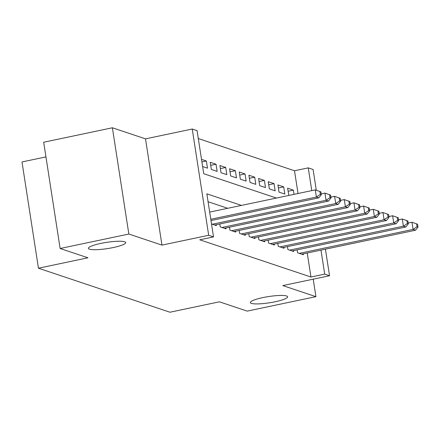 <?xml version="1.0" encoding="UTF-8"?>
<svg xmlns="http://www.w3.org/2000/svg" width="440" height="440" viewBox="0 0 440 440"><rect width="100%" height="100%" fill="white"/><g stroke="black" fill="none" stroke-linecap="round" stroke-linejoin="round"><path stroke-width="0.66" d="M262.807 297.611A18.865 3.146 -8.8 0 1 287.639 296.797A18.865 3.146 -8.8 0 1 275.182 301.752A18.865 3.146 -8.8 0 1 250.355 302.572A18.865 3.146 -8.8 0 1 262.807 297.611M100.87 243.403A18.865 3.146 -8.8 0 1 125.697 242.589A18.865 3.146 -8.8 0 1 113.245 247.544A18.865 3.146 -8.8 0 1 88.413 248.358A18.865 3.146 -8.8 0 1 100.87 243.403M298.029 193.501L294.509 170.753L308.253 167.865L313.088 169.482L316.294 190.218M45.953 156.91L22 161.948L38.45 268.213L169.934 312.224L219.412 301.818L247.209 311.118L315.92 296.659L313.214 279.18M38.45 268.213L87.923 257.802L60.132 248.496L43.681 142.236L112.393 127.776L128.843 234.036L161.959 245.119L208.687 235.29L192.236 129.025L197.071 130.642L203.737 173.723L276.413 198.049M161.959 245.119L145.508 138.859L112.393 127.776M145.508 138.859L192.236 129.025M294.509 170.753L198.292 138.545M60.132 248.496L128.843 234.036M297.127 249.86L297.583 252.797L303.386 254.738L303.248 253.847M287.463 246.626L287.914 249.563L293.716 251.504L293.579 250.608M277.794 243.392L278.245 246.323L284.048 248.265L283.91 247.374M268.125 240.152L268.582 243.089L274.379 245.031L274.241 244.134M258.456 236.918L258.913 239.85L264.71 241.791L264.572 240.9M248.787 233.679L249.244 236.615L255.046 238.557L254.909 237.666M239.124 230.445L239.575 233.376L245.377 235.323L245.24 234.427M229.455 227.205L229.906 230.142L235.708 232.084L235.571 231.193M219.786 223.971L220.237 226.908L226.039 228.85L225.902 227.953M211.519 223.988L216.37 225.61L216.233 224.719M201.911 161.931L206.371 160.99L201.514 159.368M210.711 165.352L216.035 164.23L210.238 162.288L211.349 169.466L217.146 171.407L216.035 164.23M220.38 168.586L225.704 167.464L219.901 165.523L221.018 172.706L226.815 174.647L225.704 167.464M230.049 171.82L235.373 170.704L229.57 168.762L230.681 175.94L236.484 177.881L235.373 170.704M239.712 175.06L245.042 173.938L239.239 171.996L240.35 179.174L246.153 181.121L245.042 173.938M249.381 178.294L254.711 177.177L248.908 175.23L250.019 182.413L255.822 184.355L254.711 177.177M259.05 181.533L264.374 180.411L258.577 178.47L259.688 185.647L265.49 187.589L264.374 180.411M268.719 184.767L274.043 183.645L268.246 181.704L269.357 188.887L275.154 190.828L274.043 183.645M278.388 188.007L283.712 186.885L277.91 184.943L279.026 192.121L284.823 194.062L283.712 186.885M202.626 166.546L207.482 168.173L206.371 160.99M294.036 194.343L293.381 190.119L287.579 188.177L288.893 195.426M241.45 205.409L206.85 193.826L213.521 236.907L199.777 239.8L310.959 277.019L307.241 253.006M227.706 208.302L208.071 201.729M325.424 249.178L329.538 275.743L282.81 285.577L315.92 296.659M329.538 275.743L324.704 274.126L320.986 250.113M310.959 277.019L324.704 274.126M213.521 236.907L208.687 235.29M311.773 190.614L308.253 167.865M288.052 191.24L293.381 190.119M210.788 219.274L316.388 197.054L318.808 197.863L210.986 220.55M209.677 212.097L315.277 189.877L320.875 191.84L319.908 191.521L320.353 194.392L321.321 194.716L320.875 191.84M320.353 194.392L316.388 197.054L315.277 189.877L319.908 191.521M318.808 197.863L321.321 194.716M212.262 224.235L326.057 200.288L328.471 201.102L214.681 225.044M321.195 193.897L324.945 193.111L330.545 195.08L329.577 194.755L330.022 197.626L330.99 197.951L330.545 195.08M330.022 197.626L326.057 200.288L324.945 193.111L329.577 194.755M328.471 201.102L330.99 197.951M221.931 227.475L335.726 203.528L338.14 204.336L224.351 228.283M330.864 197.137L334.615 196.345L340.214 198.314L339.245 197.989L339.691 200.865L340.654 201.185L340.214 198.314M339.691 200.865L335.726 203.528L334.615 196.345L339.245 197.989M338.14 204.336L340.654 201.185M231.6 230.709L345.395 206.762L347.809 207.57L234.014 231.517M340.527 200.371L344.278 199.584L349.877 201.553L348.915 201.229L349.355 204.1L350.323 204.424L349.877 201.553M349.355 204.1L345.395 206.762L344.278 199.584L348.915 201.229M347.809 207.57L350.323 204.424M241.269 233.943L355.058 210.001L357.478 210.81L243.683 234.757M350.196 203.61L353.947 202.818L359.546 204.787L358.578 204.463L359.024 207.339L359.992 207.658L359.546 204.787M359.024 207.339L355.058 210.001L353.947 202.818L358.578 204.463M357.478 210.81L359.992 207.658M250.938 237.182L364.727 213.235L367.147 214.044L253.352 237.99M359.865 206.844L363.616 206.058L369.215 208.027L368.247 207.702L368.693 210.573L369.661 210.898L369.215 208.027M368.693 210.573L364.727 213.235L363.616 206.058L368.247 207.702M367.147 214.044L369.661 210.898M260.601 240.416L374.396 216.475L376.811 217.283L263.021 241.225M369.534 210.084L373.285 209.292L378.884 211.261L377.916 210.936L378.361 213.807L379.33 214.132L378.884 211.261M378.361 213.807L374.396 216.475L373.285 209.292L377.916 210.936M376.811 217.283L379.33 214.132M270.27 243.656L384.065 219.709L386.48 220.517L272.69 244.464M379.203 213.318L382.954 212.531L388.553 214.5L387.585 214.176L388.031 217.047L388.999 217.371L388.553 214.5M388.031 217.047L384.065 219.709L382.954 212.531L387.585 214.176M386.48 220.517L388.999 217.371M279.939 246.89L393.734 222.948L396.149 223.757L282.359 247.698M388.872 216.557L392.623 215.765L398.222 217.734L397.254 217.41L397.7 220.281L398.662 220.605L398.222 217.734M397.7 220.281L393.734 222.948L392.623 215.765L397.254 217.41M396.149 223.757L398.662 220.605M289.608 250.129L403.403 226.182L405.818 226.99L292.023 250.938M398.536 219.791L402.286 219.005L407.886 220.968L406.923 220.649L407.363 223.52L408.331 223.845L407.886 220.968M407.363 223.52L403.403 226.182L402.286 219.005L406.923 220.649M405.818 226.99L408.331 223.845M299.277 253.363L413.067 229.416L415.486 230.23L301.692 254.172M408.205 223.031L411.956 222.239L417.555 224.208L416.587 223.883L417.032 226.754L418 227.079L417.555 224.208M417.032 226.754L413.067 229.416L411.956 222.239L416.587 223.883M415.486 230.23L418 227.079"/></g></svg>
